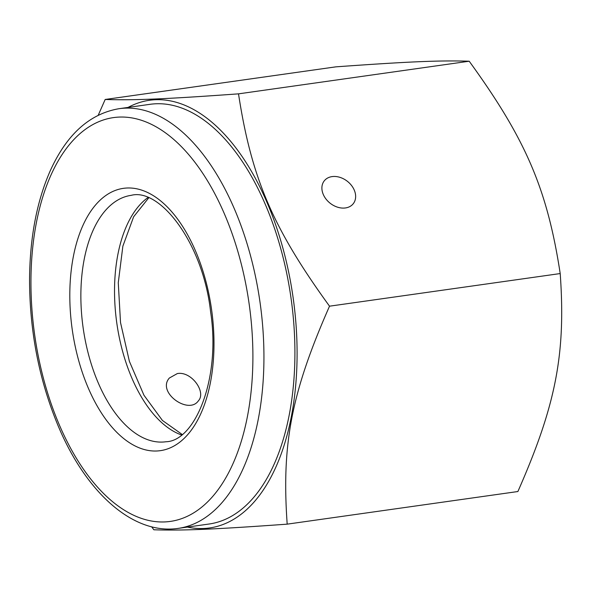<?xml version="1.0" encoding="UTF-8"?>
<svg xmlns="http://www.w3.org/2000/svg" width="591" height="591" viewBox="0 0 591 591"><rect width="100%" height="100%" fill="white"/><g stroke="black" fill="none" stroke-linecap="round" stroke-linejoin="round"><path stroke-width="0.89" d="M118.917 108.714L149.885 104.334A211.918 112.615 82 0 1 291.067 298.396A211.918 112.615 82 0 1 209.236 523.995L178.268 528.376A211.918 112.615 -98 0 0 260.092 302.777A211.918 112.615 -98 0 0 118.917 108.714C89.559 113.819 66.68 134.489 50.272 170.725C36.76 201.413 29.853 237.767 29.55 279.779C29.683 332.031 39.361 381.062 58.583 426.879C86.552 493.145 133.448 535.114 178.268 528.376M177.3 373.586C191.292 370.86 206.584 392.084 198.384 400.838C188.566 415.074 156.571 392.335 169.351 378.033L177.3 373.586M332.046 176.606A18.461 13.933 -141.8 0 1 351.431 185.36A18.461 13.933 -141.8 0 1 353.285 203.681A18.461 13.933 -141.8 0 1 330.155 203.23A18.461 13.933 -141.8 0 1 324.245 180.868A18.461 13.933 -141.8 0 1 332.046 176.606M287.189 524.151L517.886 491.527C555.946 405.086 565.905 353.81 560.209 273.559C547.288 189.268 525.879 139.321 469.202 61.22C440.096 60.282 408.728 61.604 335.873 66.849L105.176 99.473C134.283 100.418 165.65 99.096 238.513 93.851C251.434 178.135 272.843 228.082 329.519 306.182C291.459 392.623 281.501 443.9 287.189 524.151C214.334 529.396 182.966 530.718 153.859 529.78L151.658 526.81M187.413 527.083A215.944 114.75 -98 0 0 293.18 298.093A215.944 114.75 -98 0 0 128.062 107.414M98.254 115.179L105.176 99.473M329.519 306.182L560.209 273.559M238.513 93.851L469.202 61.22M59.233 424.67A203.895 108.345 82 0 1 118.961 117.092A203.895 108.345 82 0 1 247.378 416.729A203.895 108.345 82 0 1 59.233 424.67M88.185 387.814A132.45 70.381 -98 0 0 210.403 382.658A132.45 70.381 -98 0 0 126.984 188.012A132.45 70.381 -98 0 0 88.185 387.814M147.927 197.571A124.42 66.118 -98 0 0 137.009 208.217A124.42 66.118 -98 0 0 118.857 335.289A124.42 66.118 -98 0 0 181.496 434.954M103.344 212.982A124.42 66.118 82 0 1 131.165 195.348C159.659 187.628 202.935 242.583 210.595 311.76C221.019 379.141 194.853 441.152 166.012 441.743A124.42 66.118 82 0 1 98.165 382.724A124.42 66.118 82 0 1 103.344 212.982M148.696 197.882L133.625 216.786L122.869 246.151L118.274 282.72L120.512 322.516L129.392 361.367L143.953 395.231L162.429 420.46L182.154 434.444"/></g></svg>
